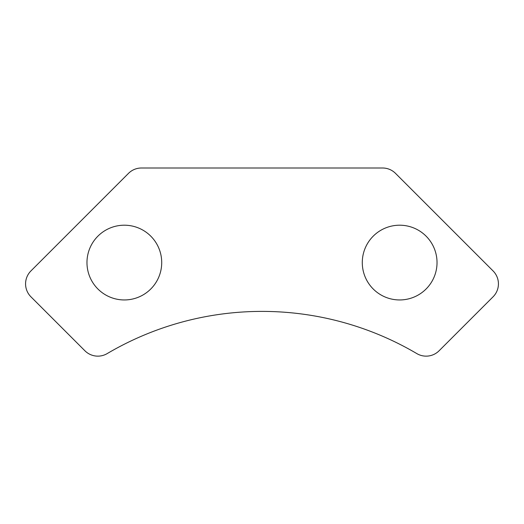 <?xml version="1.0" encoding="UTF-8"?>
<svg xmlns="http://www.w3.org/2000/svg" width="524" height="524" viewBox="0 0 524 524"><rect width="100%" height="100%" fill="white"/><g stroke="black" fill="none" stroke-linecap="round" stroke-linejoin="round"><path stroke-width="0.79" d="M124.345 225.202A37.374 37.374 0 0 0 86.971 262.576A37.374 37.374 0 0 0 124.345 299.951A37.374 37.374 0 0 0 161.713 262.576A37.374 37.374 0 0 0 124.345 225.202M399.655 225.202A37.374 37.374 0 0 0 362.287 262.576A37.374 37.374 0 0 0 399.655 299.951A37.374 37.374 0 0 0 437.029 262.576A37.374 37.374 0 0 0 399.655 225.202M262 311.394A305.092 305.092 0 0 1 416.855 353.615A18.307 18.307 0 0 0 439.086 350.785L493.064 296.813A18.307 18.307 0 0 0 493.064 270.921L395.502 173.359A18.307 18.307 0 0 0 382.559 168.001L141.441 168.001A18.307 18.307 0 0 0 128.498 173.359L30.936 270.921A18.307 18.307 0 0 0 30.936 296.813L84.914 350.785A18.307 18.307 0 0 0 107.145 353.615A305.092 305.092 0 0 1 262 311.394"/></g></svg>
